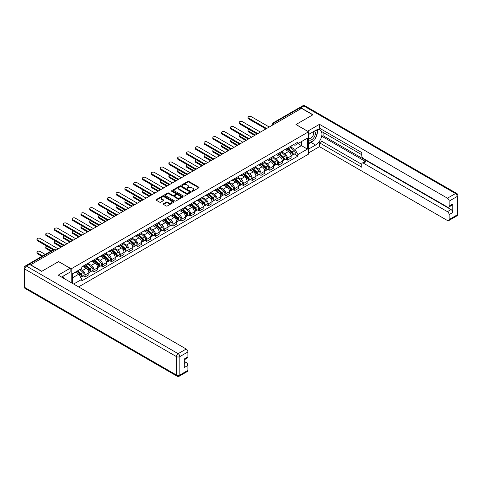 <?xml version="1.0" encoding="UTF-8"?>
<svg xmlns="http://www.w3.org/2000/svg" width="482" height="482" viewBox="0 0 482 482"><rect width="100%" height="100%" fill="white"/><g stroke="black" fill="none" stroke-linecap="round" stroke-linejoin="round"><path stroke-width="0.72" d="M192.137 191.209A0.548 0.313 0 0 0 192.914 191.209L198.795 187.817A0.783 0.452 0 0 0 199.024 187.498A0.783 0.452 0 0 0 198.795 187.179L188.83 181.425A0.783 0.452 0 0 0 187.727 181.425L181.847 184.823A0.548 0.313 0 0 0 182.618 185.269L183.383 184.829A2.506 1.446 0 0 1 186.926 184.829L187.751 185.311A2.506 1.446 0 0 1 188.486 186.329A2.506 1.446 0 0 1 187.751 187.353L186.992 187.793A0.548 0.313 0 0 0 187.769 188.239L188.528 187.799A2.506 1.446 0 0 1 192.071 187.799L192.896 188.281A2.506 1.446 0 0 1 193.631 189.299A2.506 1.446 0 0 1 192.896 190.324L192.137 190.764A0.548 0.313 0 0 0 192.137 191.209L192.137 190.764M163.434 203.729A0.783 0.452 0 0 0 163.205 204.049A0.783 0.452 0 0 0 163.434 204.368L166.23 205.977A0.783 0.452 0 0 0 167.332 205.977L173.863 202.211A0.783 0.452 0 0 0 174.092 201.892A0.783 0.452 0 0 0 173.863 201.572L163.904 195.819A0.783 0.452 0 0 0 162.796 195.819L156.264 199.59A0.783 0.452 0 0 0 156.035 199.91A0.783 0.452 0 0 0 156.264 200.229L159.644 202.175A0.783 0.452 0 0 0 160.747 202.175L163.543 200.566A0.783 0.452 0 0 0 163.772 200.247A0.783 0.452 0 0 0 163.543 199.928L161.868 198.958A2.091 1.211 0 0 1 161.259 198.102A2.091 1.211 0 0 1 162.548 196.987A2.091 1.211 0 0 1 164.832 197.246L171.387 201.036A2.091 1.211 0 0 1 172.002 201.892A2.091 1.211 0 0 1 170.706 203.006A2.091 1.211 0 0 1 168.429 202.741L167.332 202.115A0.783 0.452 0 0 0 166.23 202.115L163.434 203.729L163.434 204.368L166.23 202.765L166.23 202.115M71.197 268.829L58.623 261.569L41.826 271.27L30.607 264.793L301.545 108.366L312.764 114.843L295.966 124.543L308.54 131.803L71.197 268.829L71.197 282.627M183.437 196.041A0.783 0.452 0 0 0 184.546 196.041L191.071 192.276A0.783 0.452 0 0 0 191.3 191.957A0.783 0.452 0 0 0 191.071 191.631L181.112 185.883A0.783 0.452 0 0 0 180.009 185.883L173.478 189.655A0.783 0.452 0 0 0 173.249 189.974A0.783 0.452 0 0 0 173.478 190.294L183.437 196.041M171.785 191.33A0.548 0.313 0 0 1 172.339 191.408L172.339 190.758L182.467 196.602A0.783 0.452 0 0 1 182.696 196.921A0.783 0.452 0 0 1 182.467 197.24L175.936 201.012A0.783 0.452 0 0 1 174.833 201.012L164.874 195.258L167.664 193.662L167.664 193.011L164.874 194.62A0.783 0.452 0 0 0 164.645 194.939A0.783 0.452 0 0 0 164.874 195.258L164.874 194.62M167.664 193.662A0.783 0.452 0 0 1 168.772 193.662L168.772 193.011A0.783 0.452 0 0 0 167.664 193.011M168.772 193.011L172.815 195.343A0.783 0.452 0 0 0 173.918 195.343L175.773 194.27A0.783 0.452 0 0 0 176.002 193.951A0.783 0.452 0 0 0 175.773 193.631L171.568 191.203A0.548 0.313 0 0 1 172.339 190.758M78.584 286.892L308.54 154.132L308.54 131.803M28.281 264.287A1.597 0.922 -120 0 0 28.064 264.353A1.597 0.922 -120 0 0 27.89 264.51M275.445 123.434L274.264 122.753A1.597 0.922 60 0 0 273.463 122.675L299.003 107.932A1.597 0.922 60 0 1 299.798 108.01L274.264 122.753A1.597 0.922 120 0 0 273.131 124.705L273.131 124.772M300.985 108.691L299.798 108.01M287.399 148.173A3.669 2.115 60 0 1 286.639 149.818L290.357 147.673A3.669 2.115 -120 0 0 291.116 146.022M282.115 152.119L284.802 153.674A3.669 2.115 60 0 1 287.399 158.168L291.116 156.017A3.669 2.115 -120 0 0 288.525 151.523L285.862 149.986M291.116 156.017L291.116 158.006L287.399 160.151L285.615 159.12M286.639 149.818A3.669 2.115 60 0 1 284.832 149.655M287.399 158.168L287.399 160.151M278.602 153.252A3.669 2.115 60 0 1 277.843 154.897L281.566 152.746A3.669 2.115 -120 0 0 282.325 151.101M276.819 164.199L278.602 165.23L282.325 163.079L282.325 161.096A3.669 2.115 -120 0 0 279.729 156.602L277.066 155.065M277.843 154.897A3.669 2.115 60 0 1 276.035 154.734M273.324 157.198L276.011 158.753A3.669 2.115 60 0 1 278.602 163.241L278.602 165.23M269.806 158.331A3.669 2.115 60 0 1 269.046 159.976L272.77 157.825A3.669 2.115 -120 0 0 273.529 156.18M268.022 169.278L269.806 170.309L273.529 168.158L273.529 166.17A3.669 2.115 -120 0 0 270.938 161.681L268.269 160.145M269.046 159.976A3.669 2.115 60 0 1 267.245 159.807M264.528 162.277L267.215 163.826A3.669 2.115 60 0 1 269.806 168.32L269.806 170.309M261.015 163.404A3.669 2.115 60 0 1 260.256 165.049L263.973 162.904A3.669 2.115 -120 0 0 264.732 161.259M259.232 174.351L261.015 175.382L264.732 173.237L264.732 171.249A3.669 2.115 -120 0 0 262.142 166.76L259.479 165.218M260.256 165.049A3.669 2.115 60 0 1 258.448 164.886M255.731 167.356L258.418 168.905A3.669 2.115 60 0 1 261.015 173.4L261.015 175.382M252.219 168.483A3.669 2.115 60 0 1 251.459 170.128L255.183 167.983A3.669 2.115 -120 0 0 255.942 166.332M250.435 179.431L252.219 180.461L255.942 178.31L255.942 176.328A3.669 2.115 -120 0 0 253.345 171.833L250.682 170.297M251.459 170.128A3.669 2.115 60 0 1 249.652 169.965M246.941 172.429L249.628 173.984A3.669 2.115 60 0 1 252.219 178.473L252.219 180.461M243.422 173.562A3.669 2.115 60 0 1 242.663 175.207L246.386 173.056A3.669 2.115 -120 0 0 247.145 171.411M241.639 184.51L243.422 185.54L247.145 183.389L247.145 181.407A3.669 2.115 -120 0 0 244.549 176.912L241.886 175.376M242.663 175.207A3.669 2.115 60 0 1 240.861 175.038M238.144 177.509L240.831 179.063A3.669 2.115 60 0 1 243.422 183.552L243.422 185.54M234.632 178.635A3.669 2.115 60 0 1 233.872 180.286L237.59 178.135A3.669 2.115 -120 0 0 238.349 176.49M232.848 189.589L234.632 190.613L238.349 188.468L238.349 186.48A3.669 2.115 -120 0 0 235.758 181.991L233.095 180.455M233.872 180.286A3.669 2.115 60 0 1 232.065 180.117M229.348 182.588L232.035 184.136A3.669 2.115 60 0 1 234.632 188.631L234.632 190.613M225.835 183.714A3.669 2.115 60 0 1 225.076 185.359L228.793 183.214A3.669 2.115 -120 0 0 229.559 181.569M224.052 194.662L225.835 195.692L229.559 193.547L229.559 191.559A3.669 2.115 -120 0 0 226.962 187.07L224.299 185.528M225.076 185.359A3.669 2.115 60 0 1 223.268 185.196M220.557 187.667L223.244 189.215A3.669 2.115 60 0 1 225.835 193.71L225.835 195.692M217.039 188.793A3.669 2.115 60 0 1 216.279 190.438L220.003 188.293A3.669 2.115 -120 0 0 220.762 186.642M215.255 199.741L217.039 200.771L220.762 198.62L220.762 196.638A3.669 2.115 -120 0 0 218.165 192.143L215.502 190.607M216.279 190.438A3.669 2.115 60 0 1 214.478 190.276M211.761 192.74L214.448 194.294A3.669 2.115 60 0 1 217.039 198.783L217.039 200.771M208.248 193.872A3.669 2.115 60 0 1 207.489 195.517L211.206 193.366A3.669 2.115 -120 0 0 211.966 191.722M206.465 204.82L208.248 205.85L211.966 203.699L211.966 201.717A3.669 2.115 -120 0 0 209.375 197.222L206.712 195.686M207.489 195.517A3.669 2.115 60 0 1 205.681 195.349M202.964 197.819L205.651 199.373A3.669 2.115 60 0 1 208.248 203.862L208.248 205.85M199.452 198.946A3.669 2.115 60 0 1 198.692 200.596L202.41 198.445A3.669 2.115 -120 0 0 203.169 196.801M197.668 209.893L199.452 210.923L203.175 208.778L203.175 206.79A3.669 2.115 -120 0 0 200.578 202.301L197.915 200.765M198.692 200.596A3.669 2.115 60 0 1 196.885 200.428M194.174 202.898L196.861 204.446A3.669 2.115 60 0 1 199.452 208.941L199.452 210.923M190.655 204.025A3.669 2.115 60 0 1 189.896 205.669L193.619 203.525A3.669 2.115 -120 0 0 194.379 201.88M188.872 214.972L190.655 216.002L194.379 213.857L194.379 211.869A3.669 2.115 -120 0 0 191.782 207.381L189.119 205.838M189.896 205.669A3.669 2.115 60 0 1 188.094 205.507M185.377 207.977L188.064 209.525A3.669 2.115 60 0 1 190.655 214.02L190.655 216.002M181.865 209.104A3.669 2.115 60 0 1 181.105 210.748L184.823 208.604A3.669 2.115 -120 0 0 185.582 206.953M180.081 220.051L181.865 221.081L185.582 218.93L185.582 216.948A3.669 2.115 -120 0 0 182.991 212.454L180.328 210.917M181.105 210.748A3.669 2.115 60 0 1 179.298 210.586M176.581 213.05L179.268 214.604A3.669 2.115 60 0 1 181.865 219.093L181.865 221.081M173.068 214.183A3.669 2.115 60 0 1 172.309 215.828L176.026 213.677A3.669 2.115 -120 0 0 176.786 212.032M171.285 225.13L173.068 226.16L176.786 224.01L176.786 222.027A3.669 2.115 -120 0 0 174.195 217.533L171.532 215.996M172.309 215.828A3.669 2.115 60 0 1 170.501 215.659M167.784 218.129L170.477 219.684A3.669 2.115 60 0 1 173.068 224.172L173.068 226.16M164.272 219.256A3.669 2.115 60 0 1 163.512 220.907L167.236 218.756A3.669 2.115 -120 0 0 167.995 217.111M162.488 230.203L164.272 231.233L167.995 229.089L167.995 227.1A3.669 2.115 -120 0 0 165.398 222.612L162.735 221.075M163.512 220.907A3.669 2.115 60 0 1 161.711 220.738M158.994 223.208L161.681 224.757A3.669 2.115 60 0 1 164.272 229.251L164.272 231.233M155.481 224.335A3.669 2.115 60 0 1 154.722 225.98L158.439 223.835A3.669 2.115 -120 0 0 159.199 222.19M153.692 235.282L155.481 236.313L159.199 234.168L159.199 232.179A3.669 2.115 -120 0 0 156.608 227.691L153.945 226.148M154.722 225.98A3.669 2.115 60 0 1 152.915 225.817M150.197 228.287L152.884 229.836A3.669 2.115 60 0 1 155.481 234.33L155.481 236.313M146.685 229.414A3.669 2.115 60 0 1 145.925 231.059L149.643 228.914A3.669 2.115 -120 0 0 150.402 227.263M144.901 240.361L146.685 241.392L150.402 239.241L150.402 237.258A3.669 2.115 -120 0 0 147.811 232.764L145.148 231.227M145.925 231.059A3.669 2.115 60 0 1 144.118 230.896M141.401 233.36L144.088 234.915A3.669 2.115 60 0 1 146.685 239.403L146.685 241.392M137.888 234.493A3.669 2.115 60 0 1 137.129 236.138L140.852 233.987A3.669 2.115 -120 0 0 141.612 232.342M136.105 245.44L137.888 246.471L141.612 244.32L141.612 242.338A3.669 2.115 -120 0 0 139.015 237.843L136.352 236.307M137.129 236.138A3.669 2.115 60 0 1 135.322 235.969M132.61 238.439L135.297 239.994A3.669 2.115 60 0 1 137.888 244.482L137.888 246.471M129.098 239.566A3.669 2.115 60 0 1 128.333 241.217L132.056 239.066A3.669 2.115 -120 0 0 132.815 237.421M127.308 250.513L129.098 251.544L132.815 249.399L132.815 247.411A3.669 2.115 -120 0 0 130.224 242.922L127.561 241.386M128.333 241.217A3.669 2.115 60 0 1 126.531 241.048M123.814 243.518L126.501 245.067A3.669 2.115 60 0 1 129.098 249.562L129.098 251.544M120.301 244.645A3.669 2.115 60 0 1 119.542 246.29L123.259 244.145A3.669 2.115 -120 0 0 124.019 242.494M118.518 255.593L120.301 256.623L124.019 254.478L124.019 252.49A3.669 2.115 -120 0 0 121.428 247.995L118.765 246.459M119.542 246.29A3.669 2.115 60 0 1 117.735 246.127M115.017 248.592L117.704 250.146A3.669 2.115 60 0 1 120.301 254.641L120.301 256.623M111.505 249.724A3.669 2.115 60 0 1 110.746 251.369L114.469 249.218A3.669 2.115 -120 0 0 115.228 247.573M109.721 260.672L111.505 261.702L115.228 259.551L115.228 257.569A3.669 2.115 -120 0 0 112.631 253.074L109.968 251.538M110.746 251.369A3.669 2.115 60 0 1 108.938 251.206M106.227 253.671L108.914 255.225A3.669 2.115 60 0 1 111.505 259.714L111.505 261.702M102.708 254.803A3.669 2.115 60 0 1 101.949 256.448L105.672 254.297A3.669 2.115 -120 0 0 106.432 252.652M100.925 265.751L102.714 266.781L106.432 264.63L106.432 262.642A3.669 2.115 -120 0 0 103.841 258.153L101.178 256.617M101.949 256.448A3.669 2.115 60 0 1 100.148 256.279M97.43 258.75L100.117 260.298A3.669 2.115 60 0 1 102.714 264.793L102.714 266.781M93.918 259.876A3.669 2.115 60 0 1 93.159 261.521L96.876 259.376A3.669 2.115 -120 0 0 97.635 257.731M92.134 270.824L93.918 271.854L97.635 269.709L97.635 267.721A3.669 2.115 -120 0 0 95.044 263.232L92.381 261.69M93.159 261.521A3.669 2.115 60 0 1 91.351 261.358M88.634 263.829L91.321 265.377A3.669 2.115 60 0 1 93.918 269.872L93.918 271.854M85.121 264.955A3.669 2.115 60 0 1 84.362 266.6L88.085 264.455A3.669 2.115 -120 0 0 88.845 262.804M83.338 275.903L85.121 276.933L88.845 274.782L88.845 272.8A3.669 2.115 -120 0 0 86.248 268.305L83.585 266.769M84.362 266.6A3.669 2.115 60 0 1 82.555 266.438M80.386 269.221L82.53 270.456A3.669 2.115 60 0 1 85.121 274.945L85.121 276.933M293.628 144.576L294.954 145.341L307.408 138.147L301.437 141.6L301.437 145.636L294.954 149.378L290.911 147.046M72.324 283.277L72.324 273.872L81.795 268.408L81.795 266.877L297.936 142.088L297.936 143.618L307.408 149.083L297.936 154.553L294.954 149.378M307.408 138.147L307.408 149.083M72.324 277.909L78.807 274.168L81.795 279.343L81.795 280.873L297.936 156.084L297.936 154.553M81.795 279.343L73.65 284.043M78.807 274.168L75.312 272.149M294.406 154.041L297.936 156.084M192.36 191.288L192.896 190.974A2.506 1.446 0 0 0 193.631 189.95L193.631 189.299M188.486 186.329L188.486 186.98A2.506 1.446 0 0 1 187.751 188.004L187.209 188.317M198.795 187.179L198.795 187.817L188.83 182.076A0.783 0.452 0 0 0 187.727 182.076L182.063 185.347M191.065 192.282L181.112 186.534A0.783 0.452 0 0 0 180.009 186.534L173.484 190.3L173.478 189.655M189.691 192.179A0.548 0.313 0 0 0 189.691 191.728L180.949 186.685A0.548 0.313 0 0 0 180.172 186.685L179.37 187.143A2.506 1.446 0 0 0 178.635 188.167A2.506 1.446 0 0 0 179.37 189.191L185.347 192.643A2.506 1.446 0 0 0 188.89 192.643L189.691 192.179L189.691 192.83A0.548 0.313 0 0 0 189.848 192.607L189.848 191.957M178.635 188.167L178.635 188.817A2.506 1.446 0 0 0 179.37 189.842L179.37 189.191M189.691 192.83L188.89 193.294A2.506 1.446 0 0 1 185.347 193.294L179.37 189.842M168.772 193.662L172.815 195.993A0.783 0.452 0 0 0 173.918 195.993L175.773 194.921A0.783 0.452 0 0 0 176.002 194.601L176.002 193.951M172.339 191.408L182.455 197.246M177.002 197.759A2.091 1.211 0 0 0 179.286 198.024A2.091 1.211 0 0 0 180.575 196.903A2.091 1.211 0 0 0 179.967 196.053L177.653 194.716A0.783 0.452 0 0 0 176.545 194.716L174.695 195.788A0.783 0.452 0 0 0 174.466 196.108A0.783 0.452 0 0 0 174.695 196.427L177.002 197.759L177.002 198.409A2.091 1.211 0 0 0 179.286 198.674A2.091 1.211 0 0 0 180.575 197.554L180.575 196.903M174.466 196.108L174.466 196.758A0.783 0.452 0 0 0 174.695 197.078L174.695 196.427M177.002 198.409L174.695 197.078M172.002 201.892L172.002 202.542A2.091 1.211 0 0 1 170.706 203.657A2.091 1.211 0 0 1 168.429 203.398L167.332 202.765A0.783 0.452 0 0 0 166.23 202.765M161.259 198.102L161.259 198.753A2.091 1.211 0 0 0 161.868 199.608L161.868 198.958M163.531 200.572L161.868 199.608M173.851 202.217L163.904 196.469A0.783 0.452 0 0 0 162.796 196.469L156.276 200.235M287.652 149.233L291.236 152.433A1.994 1.151 60 0 1 291.863 155.511L291.116 155.945M287.748 149.318L289.435 150.294M249.086 129.375A1.832 1.06 -0 0 0 248.019 130.339A1.832 1.06 -0 0 0 248.555 131.086L255.376 135.026M288.013 149.022L292.002 152.583A0.958 0.554 60 0 1 292.303 154.065A0.958 0.554 60 0 1 292.213 154.095M288.61 148.679L292.194 151.878A1.994 1.151 60 0 1 292.821 154.963A1.994 1.151 60 0 1 292.219 155.023M290.61 147.48L294.225 150.709A1.994 1.151 60 0 1 294.851 153.788L292.821 154.963M254.641 135.448L248.555 131.929A1.832 1.06 180 0 1 248.019 131.182L248.019 130.339M265.455 128.67L248.555 118.909A1.832 1.06 180 0 1 248.019 118.162L248.019 117.319A1.832 1.06 -0 0 0 248.555 118.066L266.185 128.242M269.245 127.019L251.146 116.572A1.832 1.06 -0 0 0 249.152 116.337A1.832 1.06 -0 0 0 248.019 117.319M278.855 154.312L282.44 157.512A1.994 1.151 60 0 1 283.067 160.59L282.319 161.018M278.951 154.397L280.638 155.373M240.289 134.454A1.832 1.06 -0 0 0 239.223 135.412A1.832 1.06 -0 0 0 239.759 136.165L246.579 140.099M279.217 154.101L283.205 157.662A0.958 0.554 60 0 1 283.506 159.138A0.958 0.554 60 0 1 283.416 159.174M279.813 153.758L283.398 156.957A1.994 1.151 60 0 1 284.025 160.036A1.994 1.151 60 0 1 283.422 160.102M281.813 152.559L285.428 155.782A1.994 1.151 60 0 1 286.055 158.867L284.025 160.036M245.85 140.527L239.759 137.008A1.832 1.06 180 0 1 239.223 136.261L239.223 135.412M270.065 159.391L273.643 162.585A1.994 1.151 60 0 1 274.27 165.669L273.529 166.097M270.155 159.476L271.842 160.446M231.499 139.527A1.832 1.06 -0 0 0 230.426 140.491A1.832 1.06 -0 0 0 230.962 141.238L237.789 145.178M270.426 159.18L274.409 162.741A0.958 0.554 60 0 1 274.71 164.217A0.958 0.554 60 0 1 274.626 164.254M271.023 158.837L274.601 162.036A1.994 1.151 60 0 1 275.228 165.115A1.994 1.151 60 0 1 274.626 165.181M273.017 157.638L276.632 160.861A1.994 1.151 60 0 1 277.258 163.946L275.228 165.115M237.054 145.6L230.962 142.088A1.832 1.06 180 0 1 230.426 141.34L230.426 140.491M307.582 131.249L319.476 124.314L447.447 198.198L455.508 193.547L303.859 105.992L300.816 107.751L312.932 114.746L296.02 124.513L307.582 131.182M308.54 134.472L315.583 130.399A8.971 5.175 120 0 1 320.072 129.959A8.971 5.175 120 0 1 321.446 137.147A8.971 5.175 120 0 1 315.583 145.046L308.54 149.119M308.54 152.957L319.476 146.642L319.476 142.805L361.753 167.212L361.753 164.157A2.392 1.38 -120 0 1 362.253 163.061A2.392 1.38 -120 0 1 363.446 163.175L447.447 211.676L451.056 209.592A2.392 1.38 60 0 1 452.749 212.52L452.749 203.994A2.392 1.38 60 0 1 452.249 205.085L448.64 207.17A2.392 1.38 -120 0 0 449.14 206.073L449.14 201.127A2.392 1.38 -120 0 0 447.447 198.198M323.085 132.387L323.085 135.707L321.958 136.358L321.958 141.371L319.476 142.805M321.958 129.586L321.958 131.737L361.753 154.716M448.64 207.17A2.392 1.38 -120 0 1 447.447 207.055L363.446 158.554A2.392 1.38 -120 0 1 361.753 155.626L361.753 152.565L319.476 128.158L319.476 124.314M319.476 146.642L447.447 220.527A2.392 1.38 -120 0 0 448.64 220.648A2.392 1.38 -120 0 0 449.14 219.551L449.14 214.604A2.392 1.38 -120 0 0 447.447 211.676M300.816 107.751A2.392 1.38 -120 0 0 299.617 107.631A2.392 1.38 -120 0 0 299.364 107.86M321.958 136.358L365.928 161.747L363.446 163.175M323.085 135.707L451.056 209.592M321.958 141.371L361.753 164.35M362.253 163.061L364.729 161.627A2.392 1.38 60 0 1 365.928 161.747M308.54 143.973L311.131 142.479A8.971 5.175 120 0 0 313.619 140.455M315.397 138.111A8.971 5.175 120 0 0 317.331 133.134M317.475 131.526A8.971 5.175 120 0 0 317.252 129.694M29.535 264.371L26.492 266.124A2.392 1.38 -120 0 0 25.293 266.01L28.342 264.25A2.392 1.38 60 0 1 29.535 264.371L41.657 271.366L58.569 261.606L70.125 268.275L70.125 272.113L62.124 276.74A8.971 5.175 120 0 0 61.582 277.078M70.125 268.275L58.232 275.144L186.203 349.028A2.392 1.38 60 0 1 187.896 351.956L187.896 356.903A2.392 1.38 60 0 1 187.402 357.999L184.287 359.795M63.979 277.825L63.979 275.662M184.287 363.609L186.203 362.5A2.392 1.38 60 0 1 187.896 365.428L187.896 370.381A2.392 1.38 60 0 1 187.402 371.471L179.34 376.129A2.392 1.38 -120 0 0 179.834 375.032L187.896 370.381M187.896 356.903L184.287 358.988L184.287 367.513L187.896 365.428M186.203 362.5L184.287 361.398M308.54 139.449A5.181 2.994 120 0 0 312.661 139.003A5.181 2.994 120 0 0 315.361 133.363A5.181 2.994 120 0 0 314.415 131.074M308.974 134.219A5.181 2.994 120 0 0 308.54 135.153M308.54 136.888A3.549 2.049 120 0 0 309.251 138.165A3.549 2.049 120 0 0 311.987 137.213A3.549 2.049 120 0 0 313.535 133.647A3.549 2.049 120 0 0 312.8 132.02A3.549 2.049 120 0 0 312.788 132.014M309.263 134.05A3.549 2.049 120 0 0 308.54 136.177M316.397 129.995L317.783 131.966L314.74 139.81L308.649 143.323M62.901 276.288L64.202 278.59M256.659 133.749L239.759 123.988A1.832 1.06 180 0 1 239.223 123.241L239.223 122.398A1.832 1.06 -0 0 0 239.759 123.145L257.388 133.321M260.449 132.092L242.356 121.645A1.832 1.06 -0 0 0 240.355 121.416A1.832 1.06 -0 0 0 239.223 122.398M247.862 138.822L230.962 129.068A1.832 1.06 180 0 1 230.426 128.32L230.426 127.471A1.832 1.06 -0 0 0 230.962 128.224L248.592 138.4M251.652 137.171L233.559 126.724A1.832 1.06 -0 0 0 231.559 126.495A1.832 1.06 -0 0 0 230.426 127.471M261.268 164.464L264.853 167.664A1.994 1.151 60 0 1 265.48 170.749L264.732 171.176M261.365 164.549L263.052 165.525M222.702 144.606A1.832 1.06 -0 0 0 221.636 145.57A1.832 1.06 -0 0 0 222.172 146.317L228.992 150.257M261.63 164.26L265.618 167.814A0.958 0.554 60 0 1 265.919 169.296A0.958 0.554 60 0 1 265.829 169.333M262.226 163.916L265.811 167.109A1.994 1.151 60 0 1 266.438 170.194A1.994 1.151 60 0 1 265.835 170.254M264.226 162.711L267.841 165.941A1.994 1.151 60 0 1 268.462 169.019L266.438 170.194M228.257 150.679L222.172 147.167A1.832 1.06 180 0 1 221.636 146.414L221.636 145.57M252.472 169.543L256.056 172.743A1.994 1.151 60 0 1 256.683 175.822L255.936 176.255M252.568 169.628L254.255 170.604M213.906 149.685A1.832 1.06 -0 0 0 212.839 150.649A1.832 1.06 -0 0 0 213.375 151.396L220.196 155.337M252.833 169.333L256.822 172.893A0.958 0.554 60 0 1 257.123 174.376A0.958 0.554 60 0 1 257.033 174.406M253.43 168.989L257.014 172.188A1.994 1.151 60 0 1 257.641 175.273A1.994 1.151 60 0 1 257.039 175.334M255.43 167.79L259.045 171.02A1.994 1.151 60 0 1 259.671 174.098L257.641 175.273M219.467 155.758L213.375 152.24A1.832 1.06 180 0 1 212.839 151.493L212.839 150.649M243.681 174.623L247.26 177.822A1.994 1.151 60 0 1 247.887 180.901L247.145 181.328M243.772 174.707L245.458 175.683M205.115 154.764A1.832 1.06 -0 0 0 204.043 155.722A1.832 1.06 -0 0 0 204.579 156.475L211.405 160.41M244.043 174.412L248.025 177.972A0.958 0.554 60 0 1 248.326 179.449A0.958 0.554 60 0 1 248.242 179.485M244.639 174.068L248.218 177.268A1.994 1.151 60 0 1 248.845 180.346A1.994 1.151 60 0 1 248.242 180.413M246.633 172.869L250.248 176.093A1.994 1.151 60 0 1 250.875 179.177L248.845 180.346M210.67 160.831L204.579 157.319A1.832 1.06 180 0 1 204.043 156.572L204.043 155.722M239.072 143.901L222.172 134.147A1.832 1.06 180 0 1 221.636 133.394L221.636 132.55A1.832 1.06 -0 0 0 222.172 133.297L239.795 143.473M242.862 142.25L224.763 131.803A1.832 1.06 -0 0 0 222.768 131.574A1.832 1.06 -0 0 0 221.636 132.55M230.275 148.98L213.375 139.22A1.832 1.06 180 0 1 212.839 138.473L212.839 137.629A1.832 1.06 -0 0 0 213.375 138.376L231.005 148.552M234.065 147.329L215.972 136.876A1.832 1.06 -0 0 0 213.972 136.647A1.832 1.06 -0 0 0 212.839 137.629M221.479 154.059L204.579 144.299A1.832 1.06 180 0 1 204.043 143.552L204.043 142.702A1.832 1.06 -0 0 0 204.579 143.455L222.208 153.631M225.269 152.402L207.176 141.955A1.832 1.06 -0 0 0 205.175 141.726A1.832 1.06 -0 0 0 204.043 142.702M234.885 179.702L238.47 182.895A1.994 1.151 60 0 1 239.096 185.98L238.349 186.407M234.981 179.786L236.668 180.756M196.319 159.837A1.832 1.06 -0 0 0 195.252 160.801A1.832 1.06 -0 0 0 195.788 161.548L202.609 165.489M235.246 179.491L239.235 183.046A0.958 0.554 60 0 1 239.536 184.528A0.958 0.554 60 0 1 239.446 184.564M235.843 179.147L239.427 182.341A1.994 1.151 60 0 1 240.054 185.425A1.994 1.151 60 0 1 239.452 185.492M237.843 177.948L241.458 181.172A1.994 1.151 60 0 1 242.078 184.257L240.054 185.425M201.874 165.91L195.788 162.398A1.832 1.06 180 0 1 195.252 161.651L195.252 160.801M212.689 159.132L195.788 149.378A1.832 1.06 180 0 1 195.252 148.631L195.252 147.781A1.832 1.06 -0 0 0 195.788 148.528L213.412 158.711M216.478 157.481L198.379 147.034A1.832 1.06 -0 0 0 196.385 146.805A1.832 1.06 -0 0 0 195.252 147.781M226.088 184.775L229.673 187.974A1.994 1.151 60 0 1 230.3 191.059L229.553 191.487M226.185 184.859L227.872 185.835M187.522 164.916A1.832 1.06 -0 0 0 186.456 165.88A1.832 1.06 -0 0 0 186.992 166.627L193.812 170.568M226.45 184.57L230.438 188.125A0.958 0.554 60 0 1 230.739 189.607A0.958 0.554 60 0 1 230.649 189.643M227.046 184.22L230.631 187.42A1.994 1.151 60 0 1 231.258 190.504A1.994 1.151 60 0 1 230.655 190.565M229.046 183.021L232.661 186.251A1.994 1.151 60 0 1 233.288 189.33L231.258 190.504M193.083 170.99L186.992 167.477A1.832 1.06 180 0 1 186.456 166.724L186.456 165.88M203.892 164.211L186.992 154.457A1.832 1.06 180 0 1 186.456 153.704L186.456 152.86A1.832 1.06 -0 0 0 186.992 153.607L204.621 163.784M207.682 162.561L189.589 152.113A1.832 1.06 -0 0 0 187.588 151.884A1.832 1.06 -0 0 0 186.456 152.86M217.298 189.854L220.877 193.053A1.994 1.151 60 0 1 221.503 196.132L220.762 196.566M217.388 189.938L219.075 190.914M178.732 169.995A1.832 1.06 -0 0 0 177.659 170.959A1.832 1.06 -0 0 0 178.195 171.706L185.022 175.641M217.659 189.643L221.642 193.204A0.958 0.554 60 0 1 221.943 194.686A0.958 0.554 60 0 1 221.859 194.716M218.256 189.299L221.834 192.499A1.994 1.151 60 0 1 222.461 195.578A1.994 1.151 60 0 1 221.859 195.644M220.25 188.101L223.865 191.324A1.994 1.151 60 0 1 224.492 194.409L222.461 195.578M184.287 176.069L178.195 172.55A1.832 1.06 180 0 1 177.659 171.803L177.659 170.959M195.096 169.29L178.195 159.53A1.832 1.06 180 0 1 177.659 158.783L177.659 157.939A1.832 1.06 -0 0 0 178.195 158.686L195.825 168.863M198.885 167.64L180.792 157.186A1.832 1.06 -0 0 0 178.792 156.957A1.832 1.06 -0 0 0 177.659 157.939M208.501 194.933L212.086 198.132A1.994 1.151 60 0 1 212.707 201.211L211.966 201.639M208.598 195.017L210.285 195.987M169.935 175.074A1.832 1.06 -0 0 0 168.869 176.032A1.832 1.06 -0 0 0 169.405 176.786L176.225 180.72M208.863 194.722L212.851 198.283A0.958 0.554 60 0 1 213.152 199.759A0.958 0.554 60 0 1 213.062 199.795M209.459 194.379L213.044 197.578A1.994 1.151 60 0 1 213.671 200.657A1.994 1.151 60 0 1 213.068 200.723M211.459 193.18L215.074 196.403A1.994 1.151 60 0 1 215.695 199.488L213.671 200.657M175.49 181.142L169.405 177.629A1.832 1.06 180 0 1 168.869 176.882L168.869 176.032M186.305 174.37L169.405 164.609A1.832 1.06 180 0 1 168.869 163.862L168.869 163.012A1.832 1.06 -0 0 0 169.405 163.766L187.028 173.942M190.095 172.713L171.996 162.265A1.832 1.06 -0 0 0 169.995 162.036A1.832 1.06 -0 0 0 168.869 163.012M199.705 200.006L203.29 203.205A1.994 1.151 60 0 1 203.916 206.29L203.169 206.718M199.801 200.096L201.488 201.066M161.139 180.148A1.832 1.06 -0 0 0 160.072 181.112A1.832 1.06 -0 0 0 160.608 181.859L167.429 185.799M200.066 199.801L204.055 203.356A0.958 0.554 60 0 1 204.356 204.838A0.958 0.554 60 0 1 204.266 204.874M200.663 199.458L204.248 202.651A1.994 1.151 60 0 1 204.874 205.736A1.994 1.151 60 0 1 204.272 205.802M202.663 198.259L206.278 201.482A1.994 1.151 60 0 1 206.905 204.561L204.874 205.736M166.7 186.221L160.608 182.708A1.832 1.06 180 0 1 160.072 181.955L160.072 181.112M177.509 179.443L160.608 169.688A1.832 1.06 180 0 1 160.072 168.941L160.072 168.091A1.832 1.06 -0 0 0 160.608 168.839L178.238 179.021M181.298 177.792L163.199 167.344A1.832 1.06 -0 0 0 161.205 167.115A1.832 1.06 -0 0 0 160.072 168.091M190.908 205.085L194.493 208.284A1.994 1.151 60 0 1 195.12 211.369L194.379 211.797M191.005 205.169L192.692 206.145M152.348 185.227A1.832 1.06 -0 0 0 151.276 186.191A1.832 1.06 -0 0 0 151.812 186.938L158.638 190.878M191.27 204.88L195.258 208.435A0.958 0.554 60 0 1 195.559 209.917A0.958 0.554 60 0 1 195.475 209.947M191.872 204.531L195.451 207.73A1.994 1.151 60 0 1 196.078 210.815A1.994 1.151 60 0 1 195.475 210.875M193.866 203.332L197.481 206.561A1.994 1.151 60 0 1 198.108 209.64L196.078 210.815M157.903 191.3L151.812 187.781A1.832 1.06 180 0 1 151.276 187.034L151.276 186.191M168.712 184.522L151.812 174.767A1.832 1.06 180 0 1 151.276 174.014L151.276 173.171A1.832 1.06 -0 0 0 151.812 173.918L169.441 184.094M172.502 182.871L154.409 172.423A1.832 1.06 -0 0 0 152.408 172.195A1.832 1.06 -0 0 0 151.276 173.171M182.118 210.164L185.703 213.363A1.994 1.151 60 0 1 186.323 216.442L185.582 216.876M182.214 210.248L183.901 211.224M143.552 190.306A1.832 1.06 -0 0 0 142.485 191.27A1.832 1.06 -0 0 0 143.021 192.017L149.842 195.951M182.479 209.953L186.468 213.514A0.958 0.554 60 0 1 186.769 214.99A0.958 0.554 60 0 1 186.679 215.026M183.076 209.61L186.661 212.809A1.994 1.151 60 0 1 187.287 215.888A1.994 1.151 60 0 1 186.685 215.954M185.076 208.411L188.691 211.634A1.994 1.151 60 0 1 189.312 214.719L187.287 215.888M149.107 196.379L143.021 192.86A1.832 1.06 180 0 1 142.485 192.113L142.485 191.27M159.922 189.601L143.021 179.84A1.832 1.06 180 0 1 142.485 179.093L142.485 178.25A1.832 1.06 -0 0 0 143.021 178.997L160.645 189.173M163.711 187.944L145.612 177.497A1.832 1.06 -0 0 0 143.612 177.268A1.832 1.06 -0 0 0 142.485 178.25M173.321 215.243L176.906 218.436A1.994 1.151 60 0 1 177.533 221.521L176.786 221.949M173.418 215.327L175.105 216.298M134.755 195.385A1.832 1.06 -0 0 0 133.689 196.343A1.832 1.06 -0 0 0 134.225 197.096L141.045 201.03M173.683 215.032L177.671 218.593A0.958 0.554 60 0 1 177.972 220.069A0.958 0.554 60 0 1 177.882 220.105M174.279 214.689L177.864 217.888A1.994 1.151 60 0 1 178.491 220.967A1.994 1.151 60 0 1 177.888 221.033M176.279 213.49L179.894 216.713A1.994 1.151 60 0 1 180.521 219.798L178.491 220.967M140.316 201.452L134.225 197.939A1.832 1.06 180 0 1 133.689 197.192L133.689 196.343M151.125 194.674L134.225 184.919A1.832 1.06 180 0 1 133.689 184.172L133.689 183.323A1.832 1.06 -0 0 0 134.225 184.076L151.854 194.252M154.915 193.023L136.816 182.576A1.832 1.06 -0 0 0 134.821 182.347A1.832 1.06 -0 0 0 133.689 183.323M164.525 220.316L168.11 223.515A1.994 1.151 60 0 1 168.736 226.6L167.995 227.028M164.621 220.401L166.308 221.377M125.965 200.458A1.832 1.06 -0 0 0 124.892 201.422A1.832 1.06 -0 0 0 125.428 202.169L132.249 206.109M164.886 220.111L168.875 223.666A0.958 0.554 60 0 1 169.176 225.148A0.958 0.554 60 0 1 169.092 225.184M165.489 219.768L169.068 222.961A1.994 1.151 60 0 1 169.694 226.046A1.994 1.151 60 0 1 169.092 226.112M167.483 218.563L171.098 221.792A1.994 1.151 60 0 1 171.725 224.871L169.694 226.046M131.52 206.531L125.428 203.018A1.832 1.06 180 0 1 124.892 202.265L124.892 201.422M142.329 199.753L125.428 189.998A1.832 1.06 180 0 1 124.892 189.251L124.892 188.402A1.832 1.06 -0 0 0 125.428 189.149L143.058 199.325M146.118 198.102L128.025 187.655A1.832 1.06 -0 0 0 126.025 187.426A1.832 1.06 -0 0 0 124.892 188.402M155.734 225.395L159.319 228.595A1.994 1.151 60 0 1 159.94 231.673L159.199 232.107M155.831 225.48L157.518 226.456M117.168 205.537A1.832 1.06 -0 0 0 116.102 206.501A1.832 1.06 -0 0 0 116.638 207.248L123.458 211.188M156.096 225.19L160.084 228.745A0.958 0.554 60 0 1 160.379 230.227A0.958 0.554 60 0 1 160.295 230.257M156.692 224.841L160.277 228.04A1.994 1.151 60 0 1 160.904 231.125A1.994 1.151 60 0 1 160.301 231.185M158.692 223.642L162.307 226.871A1.994 1.151 60 0 1 162.928 229.95L160.904 231.125M122.723 211.61L116.638 208.091A1.832 1.06 180 0 1 116.102 207.344L116.102 206.501M133.538 204.832L116.638 195.077A1.832 1.06 180 0 1 116.102 194.324L116.102 193.481A1.832 1.06 -0 0 0 116.638 194.228L134.261 204.404M137.328 203.181L119.229 192.734A1.832 1.06 -0 0 0 117.228 192.499A1.832 1.06 -0 0 0 116.102 193.481M146.938 230.474L150.523 233.674A1.994 1.151 60 0 1 151.149 236.752L150.402 237.18M147.034 230.559L148.721 231.535M108.372 210.616A1.832 1.06 -0 0 0 107.305 211.574A1.832 1.06 -0 0 0 107.841 212.327L114.662 216.261M147.299 230.263L151.288 233.824A0.958 0.554 60 0 1 151.589 235.3A0.958 0.554 60 0 1 151.499 235.337M147.896 229.92L151.481 233.119A1.994 1.151 60 0 1 152.107 236.198A1.994 1.151 60 0 1 151.505 236.264M149.896 228.721L153.511 231.944A1.994 1.151 60 0 1 154.138 235.029L152.107 236.198M113.933 216.689L107.841 213.171A1.832 1.06 180 0 1 107.305 212.423L107.305 211.574M124.742 209.911L107.841 200.15A1.832 1.06 180 0 1 107.305 199.403L107.305 198.56A1.832 1.06 -0 0 0 107.841 199.307L125.471 209.483M128.531 208.254L110.432 197.807A1.832 1.06 -0 0 0 108.438 197.578A1.832 1.06 -0 0 0 107.305 198.56M138.141 235.553L141.726 238.747A1.994 1.151 60 0 1 142.353 241.831L141.612 242.259M138.238 235.638L139.925 236.608M99.581 215.689A1.832 1.06 -0 0 0 98.509 216.653A1.832 1.06 -0 0 0 99.045 217.4L105.865 221.34M138.503 235.343L142.491 238.903A0.958 0.554 60 0 1 142.793 240.379A0.958 0.554 60 0 1 142.708 240.416M139.099 234.999L142.684 238.198A1.994 1.151 60 0 1 143.311 241.277A1.994 1.151 60 0 1 142.708 241.343M141.099 233.8L144.714 237.024A1.994 1.151 60 0 1 145.341 240.108L143.311 241.277M105.136 221.762L99.045 218.25A1.832 1.06 180 0 1 98.509 217.503L98.509 216.653M115.945 214.984L99.045 205.23A1.832 1.06 180 0 1 98.509 204.482L98.509 203.633A1.832 1.06 -0 0 0 99.045 204.386L116.674 214.562M119.735 213.333L101.642 202.886A1.832 1.06 -0 0 0 99.641 202.657A1.832 1.06 -0 0 0 98.509 203.633M129.351 240.626L132.936 243.826A1.994 1.151 60 0 1 133.556 246.911L132.815 247.338M129.447 240.711L131.128 241.687M90.785 220.768A1.832 1.06 -0 0 0 89.712 221.732A1.832 1.06 -0 0 0 90.255 222.479L97.075 226.42M129.712 240.422L133.701 243.976A0.958 0.554 60 0 1 133.996 245.458A0.958 0.554 60 0 1 133.912 245.495M130.309 240.078L133.894 243.271A1.994 1.151 60 0 1 134.514 246.356A1.994 1.151 60 0 1 133.918 246.416M132.303 238.873L135.918 242.103A1.994 1.151 60 0 1 136.545 245.181L134.514 246.356M96.34 226.841L90.255 223.329A1.832 1.06 180 0 1 89.712 222.576L89.712 221.732M107.155 220.063L90.255 210.309A1.832 1.06 180 0 1 89.712 209.556L89.712 208.712A1.832 1.06 -0 0 0 90.255 209.459L107.878 219.635M110.944 218.412L92.845 207.965A1.832 1.06 -0 0 0 90.845 207.736A1.832 1.06 -0 0 0 89.712 208.712M120.554 245.706L124.139 248.905A1.994 1.151 60 0 1 124.766 251.984L124.019 252.417M120.651 245.79L122.338 246.766M81.988 225.847A1.832 1.06 -0 0 0 80.922 226.811A1.832 1.06 -0 0 0 81.458 227.558L88.278 231.499M120.916 245.495L124.904 249.055A0.958 0.554 60 0 1 125.206 250.538A0.958 0.554 60 0 1 125.115 250.568M121.512 245.151L125.097 248.351A1.994 1.151 60 0 1 125.724 251.435A1.994 1.151 60 0 1 125.121 251.496M123.513 243.952L127.128 247.182A1.994 1.151 60 0 1 127.754 250.26L125.724 251.435M87.543 231.92L81.458 228.402A1.832 1.06 180 0 1 80.922 227.655L80.922 226.811M98.358 225.142L81.458 215.382A1.832 1.06 180 0 1 80.922 214.635L80.922 213.791A1.832 1.06 -0 0 0 81.458 214.538L99.087 224.714M102.148 223.491L84.049 213.044A1.832 1.06 -0 0 0 82.054 212.809A1.832 1.06 -0 0 0 80.922 213.791M111.758 250.785L115.343 253.984A1.994 1.151 60 0 1 115.969 257.063L115.228 257.49M111.854 250.869L113.541 251.845M73.198 230.926A1.832 1.06 -0 0 0 72.125 231.884A1.832 1.06 -0 0 0 72.662 232.637L79.482 236.572M112.119 250.574L116.108 254.135A0.958 0.554 60 0 1 116.409 255.611A0.958 0.554 60 0 1 116.325 255.647M112.716 250.23L116.301 253.43A1.994 1.151 60 0 1 116.927 256.508A1.994 1.151 60 0 1 116.325 256.575M114.716 249.031L118.331 252.255A1.994 1.151 60 0 1 118.958 255.34L116.927 256.508M78.753 236.999L72.662 233.481A1.832 1.06 180 0 1 72.125 232.734L72.125 231.884M89.562 230.221L72.662 220.461A1.832 1.06 180 0 1 72.125 219.714L72.125 218.87A1.832 1.06 -0 0 0 72.662 219.617L90.291 229.793M93.351 228.564L75.258 218.117A1.832 1.06 -0 0 0 73.258 217.888A1.832 1.06 -0 0 0 72.125 218.87M102.967 255.864L106.552 259.057A1.994 1.151 60 0 1 107.173 262.142L106.432 262.57M103.058 255.948L104.745 256.918M64.401 235.999A1.832 1.06 -0 0 0 63.329 236.963A1.832 1.06 -0 0 0 63.871 237.71L70.691 241.651M103.329 255.653L107.317 259.214A0.958 0.554 60 0 1 107.613 260.69A0.958 0.554 60 0 1 107.528 260.726M103.925 255.309L107.51 258.509A1.994 1.151 60 0 1 108.131 261.587A1.994 1.151 60 0 1 107.534 261.654M105.92 254.11L109.535 257.334A1.994 1.151 60 0 1 110.161 260.419L108.131 261.587M69.956 242.072L63.871 238.56A1.832 1.06 180 0 1 63.329 237.813L63.329 236.963M80.765 235.294L63.871 225.54A1.832 1.06 180 0 1 63.329 224.793L63.329 223.943A1.832 1.06 -0 0 0 63.871 224.696L81.494 234.873M84.561 233.643L66.462 223.196A1.832 1.06 -0 0 0 64.461 222.967A1.832 1.06 -0 0 0 63.329 223.943M94.171 260.937L97.756 264.136A1.994 1.151 60 0 1 98.382 267.221L97.635 267.649M94.267 261.021L95.954 261.997M55.605 241.078A1.832 1.06 -0 0 0 54.538 242.042A1.832 1.06 -0 0 0 55.075 242.789L61.895 246.73M94.532 260.732L98.521 264.287A0.958 0.554 60 0 1 98.822 265.769A0.958 0.554 60 0 1 98.732 265.805M95.129 260.388L98.714 263.582A1.994 1.151 60 0 1 99.34 266.667A1.994 1.151 60 0 1 98.738 266.727M97.129 259.183L100.744 262.413A1.994 1.151 60 0 1 101.371 265.492L99.34 266.667M61.16 247.152L55.075 243.639A1.832 1.06 180 0 1 54.538 242.886L54.538 242.042M71.975 240.373L55.075 230.619A1.832 1.06 180 0 1 54.538 229.866L54.538 229.022A1.832 1.06 -0 0 0 55.075 229.769L72.704 239.946M75.764 238.723L57.665 228.275A1.832 1.06 -0 0 0 55.671 228.046A1.832 1.06 -0 0 0 54.538 229.022M85.374 266.016L88.959 269.215A1.994 1.151 60 0 1 89.586 272.294L88.845 272.728M85.471 266.1L87.158 267.076M46.814 246.157A1.832 1.06 -0 0 0 45.742 247.121A1.832 1.06 -0 0 0 46.278 247.869L51.447 250.851M85.736 265.805L89.724 269.366A0.958 0.554 60 0 1 90.026 270.848A0.958 0.554 60 0 1 89.941 270.878M86.332 265.462L89.917 268.661A1.994 1.151 60 0 1 90.544 271.746A1.994 1.151 60 0 1 89.941 271.806M88.333 264.263L91.948 267.492A1.994 1.151 60 0 1 92.574 270.571L90.544 271.746M50.718 251.279L46.278 248.712A1.832 1.06 180 0 1 45.742 247.965L45.742 247.121M63.178 245.452L46.278 235.692A1.832 1.06 180 0 1 45.742 234.945L45.742 234.101A1.832 1.06 -0 0 0 46.278 234.848L63.907 245.025M66.968 243.802L48.875 233.348A1.832 1.06 -0 0 0 46.874 233.119A1.832 1.06 -0 0 0 45.742 234.101M76.801 271.288L80.163 274.294A1.994 1.151 60 0 1 80.789 277.373L80.693 277.433M76.837 271.27L78.361 272.155M45.248 254.436L40.078 251.447A1.832 1.06 -0 0 0 38.078 251.218A1.832 1.06 -0 0 0 36.945 252.194A1.832 1.06 -0 0 0 37.488 252.948L42.657 255.93M77.162 271.083L80.934 274.445A0.958 0.554 60 0 1 81.229 275.921A0.958 0.554 60 0 1 81.145 275.957M77.759 270.733L81.127 273.74A1.994 1.151 60 0 1 81.747 276.819A1.994 1.151 60 0 1 81.145 276.885M79.789 269.565L83.151 272.565A1.994 1.151 60 0 1 83.778 275.65L81.747 276.819M41.922 256.352L37.488 253.791A1.832 1.06 180 0 1 36.945 253.044L36.945 252.194M53.195 249.845L37.488 240.771A1.832 1.06 180 0 1 36.945 240.024L36.945 239.174A1.832 1.06 -0 0 0 37.488 239.928L53.984 249.453M58.177 248.875L40.078 238.427A1.832 1.06 -0 0 0 38.078 238.198A1.832 1.06 -0 0 0 36.945 239.174M273.192 124.736L273.131 124.705A1.597 0.922 0 0 1 272.667 124.055L272.667 125.043M93.918 269.872L97.635 267.721M102.714 264.793L106.432 262.642M111.505 259.714L115.228 257.569M120.301 254.641L124.019 252.49M129.098 249.562L132.815 247.411M137.888 244.482L141.612 242.338M146.685 239.403L150.402 237.258M155.481 234.33L159.199 232.179M164.272 229.251L167.995 227.1M173.068 224.172L176.786 222.027M181.865 219.093L185.582 216.948M190.655 214.02L194.379 211.869M199.452 208.941L203.175 206.79M208.248 203.862L211.966 201.717M217.039 198.783L220.762 196.638M225.835 193.71L229.559 191.559M234.632 188.631L238.349 186.48M243.422 183.552L247.145 181.407M252.219 178.473L255.942 176.328M261.015 173.4L264.732 171.249M269.806 168.32L273.529 166.17M278.602 163.241L282.325 161.096M85.121 274.945L88.845 272.8M82.53 270.456L86.248 268.305M91.321 265.377L95.044 263.232M100.117 260.298L103.841 258.153M108.914 255.225L112.631 253.074M117.704 250.146L121.428 247.995M126.501 245.067L130.224 242.922M135.297 239.994L139.015 237.843M144.088 234.915L147.811 232.764M152.884 229.836L156.608 227.691M161.681 224.757L165.398 222.612M170.477 219.684L174.195 217.533M179.268 214.604L182.991 212.454M188.064 209.525L191.782 207.381M196.861 204.446L200.578 202.301M205.651 199.373L209.375 197.222M214.448 194.294L218.165 192.143M223.244 189.215L226.962 187.07M232.035 184.136L235.758 181.991M240.831 179.063L244.549 176.912M249.628 173.984L253.345 171.833M258.418 168.905L262.142 166.76M267.215 163.826L270.938 161.681M276.011 158.753L279.729 156.602M284.802 153.674L288.525 151.523M266.944 128.345A1.597 0.922 120 0 0 266.245 128.748M258.153 133.424A1.597 0.922 120 0 0 257.448 133.827M249.357 138.497A1.597 0.922 120 0 0 248.652 138.906M240.56 143.576A1.597 0.922 120 0 0 239.861 143.979M231.77 148.655A1.597 0.922 120 0 0 231.065 149.059M222.973 153.728A1.597 0.922 120 0 0 222.268 154.138M214.177 158.807A1.597 0.922 120 0 0 213.478 159.217M205.386 163.886A1.597 0.922 120 0 0 204.681 164.29M196.59 168.965A1.597 0.922 120 0 0 195.885 169.369M187.793 174.038A1.597 0.922 120 0 0 187.094 174.448M179.003 179.117A1.597 0.922 120 0 0 178.298 179.527M170.206 184.196A1.597 0.922 120 0 0 169.501 184.6M161.41 189.275A1.597 0.922 120 0 0 160.705 189.679M152.619 194.348A1.597 0.922 120 0 0 151.914 194.758M143.823 199.428A1.597 0.922 120 0 0 143.118 199.837M135.026 204.507A1.597 0.922 120 0 0 134.321 204.91M126.236 209.586A1.597 0.922 120 0 0 125.531 209.989M117.439 214.659A1.597 0.922 120 0 0 116.734 215.068M108.643 219.738A1.597 0.922 120 0 0 107.938 220.147M99.852 224.817A1.597 0.922 120 0 0 99.147 225.221M91.056 229.896A1.597 0.922 120 0 0 90.351 230.3M82.259 234.969A1.597 0.922 120 0 0 81.554 235.379M73.469 240.048A1.597 0.922 120 0 0 72.764 240.452M64.672 245.127A1.597 0.922 120 0 0 63.967 245.531M55.581 250.375L54.4 249.688L29.227 264.22M56.051 250.104L55.195 249.61A1.597 0.922 120 0 0 54.4 249.688A1.597 0.922 60 0 0 53.598 249.61L28.064 264.353M192.896 190.974L192.896 190.324M186.992 188.239L186.992 187.793M187.751 188.004L187.751 187.353M181.847 185.269L181.847 184.823M187.727 182.076L187.727 181.425M188.83 182.076L188.83 181.425M180.009 186.534L180.009 185.883M181.112 186.534L181.112 185.883M191.071 192.276L191.071 191.631M185.347 193.294L185.347 192.643M188.89 193.294L188.89 192.643M172.815 195.993L172.815 195.343M173.918 195.993L173.918 195.343M175.773 194.921L175.773 194.27M182.467 197.24L182.467 196.602M167.332 202.765L167.332 202.115M168.429 203.398L168.429 202.741M163.543 200.566L163.543 199.928M156.264 200.229L156.264 199.59M162.796 196.469L162.796 195.819M163.904 196.469L163.904 195.819M173.863 202.211L173.863 201.572M291.236 152.433L290.116 153.077M292.502 153.625L292.14 153.83M294.225 150.709L292.194 151.878M248.555 131.929L248.555 131.086M248.555 118.066L248.555 118.909M282.44 157.512L281.325 158.156M283.705 158.705L283.344 158.909M285.428 155.782L283.398 156.957M239.759 137.008L239.759 136.165M273.643 162.585L272.529 163.229M274.909 163.778L274.553 163.988M276.632 160.861L274.601 162.036M230.962 142.088L230.962 141.238M449.14 206.073L452.749 203.994M452.749 212.52L449.14 214.604M449.14 219.551L457.201 214.894L457.201 196.475L449.14 201.127M311.131 142.479L315.583 145.046M457.201 214.894A2.392 1.38 60 0 1 456.707 215.99A2.392 2.392 0 0 0 457.9 213.918A2.392 1.38 180 0 1 457.201 214.894M457.201 196.475A2.392 1.38 0 0 0 457.9 195.499A2.392 2.392 0 0 0 456.707 193.427A2.392 1.38 -60 0 0 455.508 193.547A2.392 1.38 60 0 1 457.201 196.475M299.617 107.631L302.66 105.871A2.392 1.38 60 0 1 303.859 105.992A2.392 1.38 -60 0 1 305.052 105.871L456.707 193.427M25.293 266.01A2.392 2.392 0 0 0 24.1 268.082A2.392 1.38 180 0 0 24.799 269.058A2.392 1.38 -60 0 1 26.492 266.124L178.141 353.68A2.392 1.38 -60 0 0 176.448 356.608L24.799 269.058L24.799 287.477L176.448 375.032L176.448 356.608A2.392 1.38 0 0 0 179.834 356.608L179.834 375.032A2.392 1.38 180 0 1 176.448 375.032A2.392 1.38 -60 0 0 176.948 376.129A2.392 2.392 0 0 0 179.34 376.129M187.896 351.956L179.834 356.608A2.392 1.38 -120 0 0 178.141 353.68L186.203 349.028M25.293 288.573A2.392 1.38 -60 0 1 24.799 287.477A2.392 1.38 0 0 1 24.1 286.501A2.392 2.392 0 0 0 25.293 288.573L176.948 376.129M239.759 123.145L239.759 123.988M230.962 128.224L230.962 129.068M264.853 167.664L263.732 168.308M266.118 168.857L265.757 169.068M267.841 165.941L265.811 167.109M222.172 147.167L222.172 146.317M256.056 172.743L254.942 173.387M257.322 173.936L256.96 174.141M259.045 171.02L257.014 172.188M213.375 152.24L213.375 151.396M247.26 177.822L246.145 178.467M248.525 179.015L248.17 179.22M250.248 176.093L248.218 177.268M204.579 157.319L204.579 156.475M222.172 133.297L222.172 134.147M213.375 138.376L213.375 139.22M204.579 143.455L204.579 144.299M238.47 182.895L237.349 183.54M239.729 184.088L239.373 184.299M241.458 181.172L239.427 182.341M195.788 162.398L195.788 161.548M195.788 148.528L195.788 149.378M229.673 187.974L228.558 188.619M230.938 189.167L230.577 189.372M232.661 186.251L230.631 187.42M186.992 167.477L186.992 166.627M186.992 153.607L186.992 154.457M220.877 193.053L219.762 193.698M222.142 194.246L221.78 194.451M223.865 191.324L221.834 192.499M178.195 172.55L178.195 171.706M178.195 158.686L178.195 159.53M212.086 198.132L210.965 198.777M213.345 199.325L212.99 199.53M215.074 196.403L213.044 197.578M169.405 177.629L169.405 176.786M169.405 163.766L169.405 164.609M203.29 203.205L202.175 203.85M204.555 204.398L204.193 204.609M206.278 201.482L204.248 202.651M160.608 182.708L160.608 181.859M160.608 168.839L160.608 169.688M194.493 208.284L193.378 208.929M195.758 209.477L195.397 209.682M197.481 206.561L195.451 207.73M151.812 187.781L151.812 186.938M151.812 173.918L151.812 174.767M185.703 213.363L184.582 214.008M186.962 214.556L186.606 214.761M188.691 211.634L186.661 212.809M143.021 192.86L143.021 192.017M143.021 178.997L143.021 179.84M176.906 218.436L175.785 219.087M178.171 219.629L177.81 219.84M179.894 216.713L177.864 217.888M134.225 197.939L134.225 197.096M134.225 184.076L134.225 184.919M168.11 223.515L166.995 224.16M169.375 224.708L169.013 224.919M171.098 221.792L169.068 222.961M125.428 203.018L125.428 202.169M125.428 189.149L125.428 189.998M159.319 228.595L158.198 229.239M160.578 229.787L160.223 229.992M162.307 226.871L160.277 228.04M116.638 208.091L116.638 207.248M116.638 194.228L116.638 195.077M150.523 233.674L149.402 234.318M151.788 234.867L151.426 235.071M153.511 231.944L151.481 233.119M107.841 213.171L107.841 212.327M107.841 199.307L107.841 200.15M141.726 238.747L140.611 239.391M142.991 239.94L142.63 240.15M144.714 237.024L142.684 238.198M99.045 218.25L99.045 217.4M99.045 204.386L99.045 205.23M132.936 243.826L131.815 244.47M134.195 245.019L133.839 245.23M135.918 242.103L133.894 243.271M90.255 223.329L90.255 222.479M90.255 209.459L90.255 210.309M124.139 248.905L123.018 249.549M125.404 250.098L125.043 250.303M127.128 247.182L125.097 248.351M81.458 228.402L81.458 227.558M81.458 214.538L81.458 215.382M115.343 253.984L114.228 254.629M116.608 255.177L116.246 255.382M118.331 252.255L116.301 253.43M72.662 233.481L72.662 232.637M72.662 219.617L72.662 220.461M106.552 259.057L105.431 259.702M107.811 260.25L107.456 260.461M109.535 257.334L107.51 258.509M63.871 238.56L63.871 237.71M63.871 224.696L63.871 225.54M97.756 264.136L96.635 264.781M99.021 265.329L98.659 265.54M100.744 262.413L98.714 263.582M55.075 243.639L55.075 242.789M55.075 229.769L55.075 230.619M88.959 269.215L87.845 269.86M90.224 270.408L89.863 270.613M91.948 267.492L89.917 268.661M46.278 248.712L46.278 247.869M46.278 234.848L46.278 235.692M80.163 274.294L79.199 274.848M81.428 275.487L81.072 275.692M83.151 272.565L81.127 273.74M37.488 253.791L37.488 252.948M37.488 239.928L37.488 240.771M267.082 128.266A1.597 1.597 0 0 0 265.034 129.447M258.286 133.345A1.597 1.597 0 0 0 256.243 134.526M249.495 138.418A1.597 1.597 0 0 0 247.447 139.599M240.699 143.497A1.597 1.597 0 0 0 238.65 144.678M231.902 148.577A1.597 1.597 0 0 0 229.86 149.757M223.112 153.65A1.597 1.597 0 0 0 221.063 154.836M214.315 158.729A1.597 1.597 0 0 0 212.267 159.91M205.519 163.808A1.597 1.597 0 0 0 203.476 164.989M196.728 168.887A1.597 1.597 0 0 0 194.68 170.068M187.932 173.96A1.597 1.597 0 0 0 185.883 175.141M179.135 179.039A1.597 1.597 0 0 0 177.093 180.22M170.339 184.118A1.597 1.597 0 0 0 168.296 185.299M161.548 189.197A1.597 1.597 0 0 0 159.5 190.378M152.752 194.27A1.597 1.597 0 0 0 150.709 195.451M143.955 199.349A1.597 1.597 0 0 0 141.913 200.53M135.165 204.428A1.597 1.597 0 0 0 133.116 205.609M126.368 209.507A1.597 1.597 0 0 0 124.326 210.688M117.572 214.58A1.597 1.597 0 0 0 115.529 215.761M108.781 219.659A1.597 1.597 0 0 0 106.733 220.84M99.985 224.739A1.597 1.597 0 0 0 97.936 225.919M91.188 229.818A1.597 1.597 0 0 0 89.146 230.999M82.398 234.891A1.597 1.597 0 0 0 80.349 236.072M73.601 239.97A1.597 1.597 0 0 0 71.553 241.151M64.805 245.049A1.597 1.597 0 0 0 62.762 246.23M55.195 249.61A1.597 1.597 0 0 0 53.598 249.61M273.463 122.675A1.597 1.597 0 0 0 272.667 124.055M448.64 220.648L456.707 215.99M457.9 213.918L457.9 195.499M305.052 105.871A2.392 2.392 0 0 0 302.66 105.871M24.1 268.082L24.1 286.501"/></g></svg>
